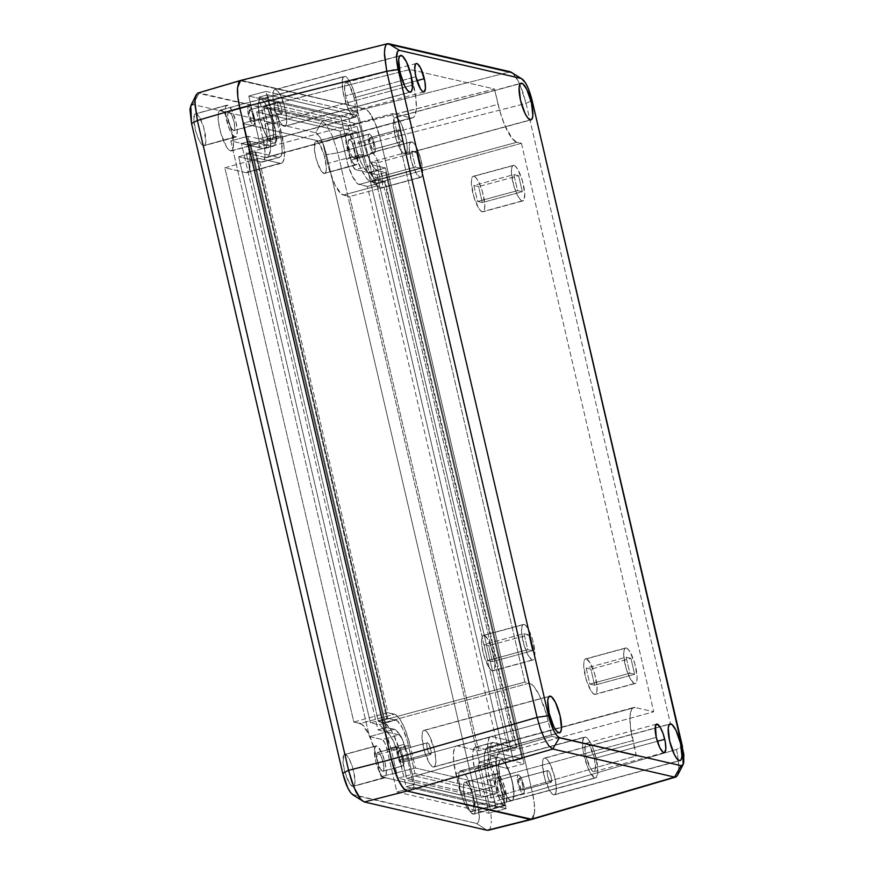 <?xml version="1.0" encoding="UTF-8"?>
<svg xmlns="http://www.w3.org/2000/svg" width="874" height="874" viewBox="0 0 874 874"><rect width="100%" height="100%" fill="white"/><g stroke="black" fill="none" stroke-linecap="round" stroke-linejoin="round"><path stroke-width="0.66" stroke-dasharray="4.37 3.28" d="M461.494 770.726A21.162 5.55 74.8 0 0 460.696 770.737A21.162 5.55 74.8 0 0 460.522 791.189A21.162 5.55 74.8 0 0 471.01 811.585L510.995 800.715A21.162 5.55 -105.2 0 1 500.518 780.307A21.162 5.55 -105.2 0 1 500.693 759.856A21.162 5.55 -105.2 0 1 501.49 759.856L461.494 770.726L501.49 759.856L502.769 760.522L507.182 766.826L512.317 781.684L513.901 795.722L512.098 800.595L509.728 800.049L506.822 796.487L502.452 786.808L500.168 778.887L498.584 764.848L499.524 760.872L501.49 759.856A21.162 5.55 -105.2 0 1 511.978 780.253A21.162 5.55 -105.2 0 1 511.803 800.704A21.162 5.55 -105.2 0 1 510.995 800.715L471.01 811.585A21.162 5.55 74.8 0 0 471.807 811.585A21.162 5.55 74.8 0 0 471.982 791.134A21.162 5.55 74.8 0 0 461.494 770.726L459.538 771.742L458.599 775.719L460.172 789.757L462.455 797.678L466.825 807.368L469.731 810.919L472.102 811.465L473.916 806.593L472.331 792.554L467.186 777.707L464.181 772.824L461.494 770.726M221.1 110.091A21.162 5.55 74.8 0 0 220.292 110.102A21.162 5.55 74.8 0 0 220.117 130.554A21.162 5.55 74.8 0 0 230.605 150.951L270.601 140.08A21.162 5.55 -105.2 0 1 260.113 119.672A21.162 5.55 -105.2 0 1 260.288 99.221A21.162 5.55 -105.2 0 1 261.086 99.221L221.1 110.091L261.086 99.221L262.364 99.887L266.778 106.191L271.923 121.049L273.54 132.16L273.169 137.415L271.694 139.96L269.323 139.414L266.417 135.863L262.047 126.173L259.764 118.252L258.18 104.214L259.13 100.237L261.086 99.221A21.162 5.55 -105.2 0 1 271.574 119.618A21.162 5.55 -105.2 0 1 271.399 140.08A21.162 5.55 -105.2 0 1 270.601 140.08L230.605 150.951A21.162 5.55 74.8 0 0 231.402 150.951A21.162 5.55 74.8 0 0 231.577 130.499A21.162 5.55 74.8 0 0 221.1 110.091L219.134 111.118L218.194 115.084L218.413 121.41L220.816 133.132L226.432 146.734L229.327 150.284L231.697 150.831L233.511 145.958L231.927 131.919L226.781 117.072L223.788 112.189L221.1 110.091M384.079 777.86A16.562 4.348 -105.2 0 1 375.875 761.888A16.562 4.348 -105.2 0 1 376.017 745.883A16.562 4.348 -105.2 0 1 376.639 745.883L345.219 754.426A16.562 4.348 74.8 0 0 344.596 754.426A16.562 4.348 74.8 0 0 344.454 770.431A16.562 4.348 74.8 0 0 352.659 786.403L384.079 777.86L381.982 776.221L379.633 772.398L375.612 760.773L374.367 749.794L375.787 745.97L377.644 746.407L382.255 753.901L385.117 762.969L386.384 771.666L385.62 777.062L352.659 786.403L349.392 783.093L345.001 772.452L343.121 763.286L343.679 755.223L345.219 754.426L347.328 756.065L349.676 759.888L352.877 768.366L354.964 780.209L354.68 784.317L354.199 785.606L352.659 786.403A16.562 4.348 74.8 0 0 353.282 786.403A16.562 4.348 74.8 0 0 353.424 770.387A16.562 4.348 74.8 0 0 345.219 754.426L376.639 745.883A16.562 4.348 -105.2 0 1 384.844 761.844A16.562 4.348 -105.2 0 1 384.713 777.86A16.562 4.348 -105.2 0 1 384.079 777.86M234.986 137.152A16.562 4.348 -105.2 0 1 226.781 121.191A16.562 4.348 -105.2 0 1 226.923 105.175A16.562 4.348 -105.2 0 1 227.546 105.175L196.126 113.718A16.562 4.348 74.8 0 0 195.503 113.718A16.562 4.348 74.8 0 0 195.361 129.734A16.562 4.348 74.8 0 0 203.566 145.696L234.986 137.152L231.719 133.853L229.381 129.133L225.874 116.974L225.536 107.262L226.694 105.273L228.551 105.699L232.003 110.637L236.024 122.262L237.291 130.958L236.526 136.355L203.566 145.696L201.457 144.057L199.108 140.233L195.907 131.755L193.82 119.913L194.585 114.516L196.126 113.718L199.392 117.029L203.784 127.67L205.838 141.785L205.106 144.898L203.566 145.696A16.562 4.348 74.8 0 0 204.188 145.696A16.562 4.348 74.8 0 0 204.33 129.691A16.562 4.348 74.8 0 0 196.126 113.718L227.546 105.175A16.562 4.348 -105.2 0 1 235.751 121.147A16.562 4.348 -105.2 0 1 235.609 137.152A16.562 4.348 -105.2 0 1 234.986 137.152M355.456 164.924A16.562 4.348 -105.2 0 1 347.251 148.962A16.562 4.348 -105.2 0 1 347.382 132.957A16.562 4.348 -105.2 0 1 348.016 132.946L316.585 141.49A16.562 4.348 74.8 0 0 315.962 141.501A16.562 4.348 74.8 0 0 315.82 157.506A16.562 4.348 74.8 0 0 324.025 173.467L355.456 164.924L353.347 163.285L350.998 159.472L346.344 144.745L345.995 135.033L347.153 133.045L349.01 133.471L352.462 138.409L355.674 146.898L357.553 156.064L356.985 164.126L324.025 173.467L320.758 170.168L316.366 159.527L314.487 150.35L315.055 142.287L316.585 141.49L317.59 142.014L319.862 144.8L324.243 155.441L326.33 167.273L326.046 171.38L324.888 173.38L324.025 173.467A16.562 4.348 74.8 0 0 324.658 173.467A16.562 4.348 74.8 0 0 324.789 157.462A16.562 4.348 74.8 0 0 316.585 141.49L348.016 132.946A16.562 4.348 -105.2 0 1 356.221 148.919A16.562 4.348 -105.2 0 1 356.079 164.924A16.562 4.348 -105.2 0 1 355.456 164.924M504.549 805.631A16.562 4.348 -105.2 0 1 496.345 789.659A16.562 4.348 -105.2 0 1 496.487 773.654A16.562 4.348 -105.2 0 1 497.109 773.654L465.689 782.197A16.562 4.348 74.8 0 0 465.055 782.197A16.562 4.348 74.8 0 0 464.924 798.202A16.562 4.348 74.8 0 0 473.129 814.175L504.549 805.631L502.441 803.993L500.092 800.169L495.438 785.453L495.088 775.741L496.246 773.752L498.104 774.178L501.556 779.116L504.768 787.594L506.647 796.771L506.09 804.834L473.129 814.175L469.851 810.875L465.471 800.234L463.384 788.392L464.149 782.995L465.689 782.197L468.956 785.497L473.347 796.138L475.401 810.264L474.658 813.377L473.129 814.175A16.562 4.348 74.8 0 0 473.752 814.175A16.562 4.348 74.8 0 0 473.894 798.159A16.562 4.348 74.8 0 0 465.689 782.197L497.109 773.654A16.562 4.348 -105.2 0 1 505.314 789.615A16.562 4.348 -105.2 0 1 505.172 805.631A16.562 4.348 -105.2 0 1 504.549 805.631M498.628 780.165A9.822 2.578 74.8 0 0 498.256 780.165A9.822 2.578 74.8 0 0 498.169 789.659A9.822 2.578 74.8 0 0 503.031 799.12L523.034 793.679A9.822 2.578 -105.2 0 1 518.173 784.218A9.822 2.578 -105.2 0 1 518.249 774.735A9.822 2.578 -105.2 0 1 518.621 774.735L498.628 780.165L518.621 774.735A9.822 2.578 -105.2 0 1 523.482 784.197A9.822 2.578 -105.2 0 1 523.395 793.679A9.822 2.578 -105.2 0 1 523.034 793.679L503.031 799.12A9.822 2.578 74.8 0 0 503.402 799.109A9.822 2.578 74.8 0 0 503.49 789.626A9.822 2.578 74.8 0 0 498.628 780.165L497.71 780.635L497.273 782.481L498.005 788.993L500.398 795.886L501.785 798.148L503.544 799.065L504.396 795.449L503.162 788.435L500.562 782.121L498.628 780.165M349.524 139.458A9.822 2.578 74.8 0 0 349.152 139.469A9.822 2.578 74.8 0 0 349.076 148.951A9.822 2.578 74.8 0 0 353.937 158.412L373.93 152.972A9.822 2.578 -105.2 0 1 369.068 143.511A9.822 2.578 -105.2 0 1 369.156 134.028A9.822 2.578 -105.2 0 1 369.527 134.028L349.524 139.458L369.527 134.028A9.822 2.578 -105.2 0 1 374.389 143.489A9.822 2.578 -105.2 0 1 374.301 152.972A9.822 2.578 -105.2 0 1 373.93 152.972L353.937 158.412A9.822 2.578 74.8 0 0 354.309 158.412A9.822 2.578 74.8 0 0 354.385 148.93A9.822 2.578 74.8 0 0 349.524 139.458L348.18 141.774L349.392 150.153L352.003 156.457L354.44 158.358L355.303 154.742L354.068 147.728L351.468 141.424L349.524 139.458M229.064 111.686A9.822 2.578 74.8 0 0 228.693 111.697A9.822 2.578 74.8 0 0 228.606 121.18A9.822 2.578 74.8 0 0 233.467 130.641L253.471 125.2A9.822 2.578 -105.2 0 1 248.609 115.739A9.822 2.578 -105.2 0 1 248.686 106.257A9.822 2.578 -105.2 0 1 249.057 106.257L229.064 111.686L249.057 106.257A9.822 2.578 -105.2 0 1 253.919 115.718A9.822 2.578 -105.2 0 1 253.842 125.2A9.822 2.578 -105.2 0 1 253.471 125.2L233.467 130.641A9.822 2.578 74.8 0 0 233.839 130.641A9.822 2.578 74.8 0 0 233.926 121.147A9.822 2.578 74.8 0 0 229.064 111.686L228.147 112.167L227.699 115.357L228.933 122.371L231.534 128.686L233.981 130.587L234.822 128.325L234.09 121.814L231.697 114.92L229.064 111.686M378.158 752.394A9.822 2.578 74.8 0 0 377.787 752.394A9.822 2.578 74.8 0 0 377.71 761.888A9.822 2.578 74.8 0 0 382.572 771.349L402.564 765.908A9.822 2.578 -105.2 0 1 397.703 756.447A9.822 2.578 -105.2 0 1 397.79 746.964A9.822 2.578 -105.2 0 1 398.151 746.964L378.158 752.394L398.151 746.964A9.822 2.578 -105.2 0 1 403.012 756.425A9.822 2.578 -105.2 0 1 402.936 765.908A9.822 2.578 -105.2 0 1 402.564 765.908L382.572 771.349A9.822 2.578 74.8 0 0 382.943 771.338A9.822 2.578 74.8 0 0 383.02 761.855A9.822 2.578 74.8 0 0 378.158 752.394L377.251 752.864L376.792 756.065L378.027 763.078L380.627 769.382L383.074 771.294L383.937 767.678L382.703 760.664L380.802 755.628L378.158 752.394M245.889 172.615L224.847 167.775L353.828 722.022L362.098 724.47L368.489 733.603L374.433 749.324L380.966 776.724L460.751 795.111L453.759 762.357L453.431 753.191L454.797 747.434L456.053 746.123L457.637 745.959L478.679 750.799L349.698 196.552L341.428 194.104L335.037 184.96L329.094 169.25L322.561 141.85L242.786 123.463L248.981 150.776L250.15 161.155L248.729 171.14L247.473 172.451L245.889 172.615L280.172 163.296L258.944 158.412L224.847 167.775L353.828 722.022L387.925 712.66L394.524 714.178L360.252 723.497L353.828 722.022L387.925 712.66L258.944 158.412L224.847 167.775L245.889 172.615A30.677 8.041 74.8 0 0 247.047 172.615A30.677 8.041 74.8 0 0 247.801 145.04L282.084 135.721A30.677 8.041 -105.2 0 1 281.33 163.296A30.677 8.041 -105.2 0 1 280.172 163.296L245.889 172.615M276.916 113.522L282.084 135.721L247.801 145.04L242.786 123.463L276.916 113.522L356.701 131.908L322.561 141.85L242.786 123.463L276.916 113.522L356.701 131.908L322.561 141.85L327.586 163.438L361.869 154.119L356.701 131.908L361.869 154.119L327.586 163.438A30.677 8.041 74.8 0 0 343.285 195.077L377.557 185.758A30.677 8.041 -105.2 0 1 361.869 154.119L365.168 165.601L369.32 175.641L373.668 182.721L377.557 185.758L343.285 195.077L349.698 196.552L384.167 187.276L377.557 185.758L384.167 187.276L513.136 741.523L478.679 750.799L349.698 196.552L384.167 187.276L513.136 741.523L478.679 750.799L457.637 745.959L491.92 736.629L513.136 741.523L491.92 736.629L457.637 745.959A30.677 8.041 74.8 0 0 456.479 745.959A30.677 8.041 74.8 0 0 455.725 773.534L490.008 764.215A30.677 8.041 -105.2 0 1 490.762 736.64A30.677 8.041 -105.2 0 1 491.92 736.629L490.336 736.804L489.079 738.115L487.714 743.872L488.042 753.038L490.008 764.215L455.725 773.534L460.751 795.111L495.176 786.414L490.008 764.215L495.176 786.414L415.39 768.017L380.966 776.724L460.751 795.111L495.176 786.414L415.39 768.017L380.966 776.724L375.94 755.136L410.223 745.817L415.39 768.017L410.223 745.817L375.94 755.136A30.677 8.041 74.8 0 0 360.252 723.497L394.524 714.178A30.677 8.041 -105.2 0 1 410.223 745.817L404.913 729.025L400.576 720.296L396.381 715.151L387.925 712.66L258.944 158.412L280.172 163.296L281.756 163.132L283.012 161.821L284.378 156.064L284.05 146.898L276.916 113.522M384.549 181.759L374.706 179.061L369.582 171.741L364.84 159.177L357.084 126.402L273.781 107.196L281.264 139.906L282.16 151.584L281.067 156.195L278.784 157.375L255.809 152.076L387.543 718.177L397.386 720.875L402.499 728.184L407.251 740.759L415.008 773.534L498.311 792.74L490.827 760.03L489.888 751.727L491.024 743.741L493.297 742.55L516.283 747.849L384.549 181.759L367.408 186.424L359.039 184.49L376.181 179.836A24.538 6.435 -105.2 0 1 363.628 154.523L346.486 159.177L339.942 131.056L357.084 126.402L363.628 154.523L346.486 159.177A24.538 6.435 74.8 0 0 359.039 184.49L376.181 179.836L384.549 181.759L516.283 747.849L499.141 752.514L367.408 186.424L384.549 181.759M476.155 747.215L499.141 752.514L516.283 747.849L493.297 742.55L476.155 747.215A24.538 6.435 74.8 0 0 475.238 747.215A24.538 6.435 74.8 0 0 474.626 769.273L491.767 764.619A24.538 6.435 -105.2 0 1 492.368 742.561A24.538 6.435 -105.2 0 1 493.297 742.55L474.888 747.357L473.173 750.307L472.747 756.392L474.626 769.273L491.767 764.619L498.311 792.74L481.17 797.405L474.626 769.273L481.17 797.405L498.311 792.74L415.008 773.534L397.867 778.199L481.17 797.405L397.867 778.199L415.008 773.534L408.464 745.413L391.323 750.078L397.867 778.199L391.323 750.078A24.538 6.435 74.8 0 0 378.77 724.764L395.911 720.1A24.538 6.435 -105.2 0 1 408.464 745.413L391.323 750.078L385.358 732.849L381.883 727.19L378.77 724.764L395.911 720.1L387.543 718.177L370.401 722.831L378.77 724.764L370.401 722.831L387.543 718.177L255.809 152.076L238.668 156.741L370.401 722.831L238.668 156.741L255.809 152.076L278.784 157.375L261.654 162.04L238.668 156.741L261.654 162.04A24.538 6.435 74.8 0 0 262.571 162.029A24.538 6.435 74.8 0 0 263.183 139.971L280.325 135.317A24.538 6.435 -105.2 0 1 279.713 157.375A24.538 6.435 -105.2 0 1 278.784 157.375L261.654 162.04L263.926 160.86L265.019 156.249L264.756 148.919L263.183 139.971L280.325 135.317L273.781 107.196L256.639 111.85L263.183 139.971L256.639 111.85L273.781 107.196L357.084 126.402L339.942 131.056L256.639 111.85L339.942 131.056L347.699 163.831L352.451 176.406L357.564 183.715L367.408 186.424L499.141 752.514L476.155 747.215M355.598 169.687L353.129 166.661L351.348 161.941L340.904 117.269L248.795 96.031L259.13 140.681L259.054 146.788L258.201 147.236L230.823 140.922L369.44 736.618L382.211 739.568L384.68 742.594L386.92 749.062L396.905 791.986L489.014 813.224L478.679 768.574L478.755 762.467L479.608 762.019L506.986 768.333L368.369 172.626L355.598 169.687L372.739 165.033A9.199 2.414 -105.2 0 1 368.03 155.539L350.889 160.193L340.904 117.269L248.795 96.031L265.925 91.377L358.034 112.615L340.904 117.269L358.034 112.615L368.03 155.539L350.889 160.193A9.199 2.414 74.8 0 0 355.598 169.687L372.739 165.033L385.5 167.972L368.369 172.626L355.598 169.687M385.5 167.972L524.127 763.668L506.986 768.333L368.369 172.626L385.5 167.972L524.127 763.668L496.749 757.354L479.608 762.019L506.986 768.333L524.127 763.668L496.749 757.354L479.608 762.019A9.199 2.414 74.8 0 0 479.258 762.019A9.199 2.414 74.8 0 0 479.028 770.289L496.17 765.635A9.199 2.414 -105.2 0 1 496.399 757.365A9.199 2.414 -105.2 0 1 496.749 757.354L495.624 758.523L495.82 763.909L506.155 808.559L489.014 813.224L479.028 770.289L496.17 765.635L506.155 808.559L414.047 787.321L396.905 791.986L489.014 813.224L506.155 808.559L414.047 787.321L404.061 744.397L386.92 749.062L396.905 791.986L414.047 787.321L404.061 744.397L386.92 749.062A9.199 2.414 74.8 0 0 382.211 739.568L399.352 734.903A9.199 2.414 -105.2 0 1 404.061 744.397L402.466 739.36L399.91 735.198L386.581 731.964L369.44 736.618L382.211 739.568L399.352 734.903L386.581 731.964L247.965 136.257L230.823 140.922L369.44 736.618L386.581 731.964L247.965 136.257L275.343 142.571L258.201 147.236L230.823 140.922L247.965 136.257L275.343 142.571L258.201 147.236A9.199 2.414 74.8 0 0 258.551 147.236A9.199 2.414 74.8 0 0 258.78 138.966L275.922 134.301A9.199 2.414 -105.2 0 1 275.692 142.571A9.199 2.414 -105.2 0 1 275.343 142.571L276.468 141.413L276.271 136.027L265.925 91.377L248.795 96.031L258.78 138.966L275.922 134.301L265.925 91.377L358.034 112.615L368.03 155.539L370.259 161.996L372.739 165.033L385.5 167.972M531.567 819.451L534.571 812.23L533.206 817.988L531.589 819.441L533.206 817.988L534.571 812.23C534.943 807.172 534.178 800.387 532.277 791.899L380.703 140.517L375.394 123.737L368.904 111.916L365.004 108.889L240.142 80.637L365.004 108.889C367.604 109.753 370.358 113.128 373.253 118.995C376.148 124.818 378.639 131.985 380.703 140.517L532.277 791.899C534.178 800.387 534.943 807.172 534.571 812.23L534.243 803.064L532.277 791.899L489.014 802.714L532.277 791.899L676.421 749.51L682.452 746.516L676.421 749.51L677.623 755.267L676.421 749.51L532.277 791.899L380.703 140.517L337.801 152.895L380.703 140.517L526.072 103.405L670.456 723.869L526.072 103.405L522.794 91.912L518.686 81.872L512.262 72.739L516.49 77.895L519.757 84.155L526.072 103.405L380.703 140.517C378.639 131.985 376.159 124.818 373.253 118.995C370.358 113.117 367.604 109.753 365.004 108.889L322.102 121.257L365.004 108.889L510.372 71.777L365.004 108.889L241.727 80.463L239.487 81.118L388.657 43.711L240.601 80.463M249.057 106.257L251.701 109.49L253.602 114.516L254.837 121.53L253.973 125.146L251.526 123.245L248.926 116.941L247.692 109.927L248.15 106.726L249.057 106.257M398.151 746.964L400.095 748.92L402.696 755.223L403.93 762.237L403.078 765.853L400.631 763.952L397.539 755.781L396.807 749.269L397.244 747.434L398.151 746.964M518.621 774.735L521.254 777.969L523.646 784.852L524.378 791.363L523.537 793.625L521.09 791.724L518.49 785.42L517.255 778.406L517.714 775.205L518.621 774.735M369.527 134.028L371.461 135.983L374.061 142.287L375.296 149.301L374.443 152.917L371.996 151.016L369.396 144.713L368.173 136.344L368.609 134.498L369.527 134.028M241.727 80.463L365.004 108.889L368.904 111.916L375.394 123.737L380.703 140.517L532.277 791.899L534.243 803.064L534.571 812.23L531.447 819.484M490.161 808.45L337.801 152.895L332.426 136.093L325.969 124.305L322.102 121.257L199.283 92.95L239.487 81.118L197.666 93.125L322.102 121.257L325.969 124.305L332.426 136.093L337.801 152.895L490.161 808.45M491.308 818.818L490.948 813.902L491.308 818.818M491.243 823.068L491.33 821.047L491.243 823.068M490.784 826.422L489.921 828.814L490.784 826.422M488.195 830.3L489.921 828.814L488.227 830.289M352.648 794.695L364.283 801.971L353.566 795.111L476.396 823.417L487.102 830.289L476.396 823.417C479.793 823.057 480.241 816.72 477.717 804.419L489.014 802.714L477.717 804.419L326.494 154.589L337.801 152.895L326.494 154.589C323.249 142.123 319.644 134.858 315.678 132.782L322.102 121.257L315.678 132.782L192.859 104.476L199.283 92.95L192.859 104.476L190.772 105.732M362.404 801.021L360.35 798.956M196.399 94.436L197.666 93.125M352.288 794.433L476.396 823.417L478.351 822.39L479.291 818.435L477.717 804.419L326.494 154.589L322.834 143.03L319.862 137.021L315.678 132.782L192.859 104.476M249.888 109.807A6.14 1.606 74.8 0 0 249.658 109.807A6.14 1.606 74.8 0 0 249.603 115.739A6.14 1.606 74.8 0 0 252.641 121.65L281.209 113.882A6.14 1.606 -105.2 0 1 278.172 107.972A6.14 1.606 -105.2 0 1 278.216 102.04A6.14 1.606 -105.2 0 1 278.456 102.04L249.888 109.807L251.537 111.828L253.263 117.28L253.209 121.355L251.428 120.426L249.265 114.177L249.571 109.84L278.456 102.04L280.106 104.061L281.592 108.365L281.526 113.849L279.997 112.659L278.369 108.715L277.615 103.493L278.456 102.04A6.14 1.606 -105.2 0 1 281.494 107.95A6.14 1.606 -105.2 0 1 281.439 113.882A6.14 1.606 -105.2 0 1 281.209 113.882L252.641 121.65A6.14 1.606 74.8 0 0 252.87 121.65A6.14 1.606 74.8 0 0 252.925 115.718A6.14 1.606 74.8 0 0 249.888 109.807M398.981 750.515A6.14 1.606 74.8 0 0 398.752 750.515A6.14 1.606 74.8 0 0 398.697 756.436A6.14 1.606 74.8 0 0 401.734 762.357L430.303 754.59A6.14 1.606 -105.2 0 1 427.266 748.679A6.14 1.606 -105.2 0 1 427.32 742.747A6.14 1.606 -105.2 0 1 427.55 742.747L398.981 750.515L400.631 752.536L402.357 757.987L402.488 761.582L402.051 762.325L400.958 761.746L398.599 756.032L398.664 750.548L427.55 742.747L430.39 747.915L431.155 752.296L430.62 754.557L429.09 753.366L427.168 748.264L426.709 744.189L427.55 742.747A6.14 1.606 -105.2 0 1 430.587 748.657A6.14 1.606 -105.2 0 1 430.532 754.59A6.14 1.606 -105.2 0 1 430.303 754.59L401.734 762.357A6.14 1.606 74.8 0 0 401.974 762.357A6.14 1.606 74.8 0 0 402.018 756.425A6.14 1.606 74.8 0 0 398.981 750.515M519.451 778.286A6.14 1.606 74.8 0 0 519.211 778.286A6.14 1.606 74.8 0 0 519.167 784.218A6.14 1.606 74.8 0 0 522.204 790.129L550.773 782.361A6.14 1.606 -105.2 0 1 547.725 776.451A6.14 1.606 -105.2 0 1 547.779 770.518A6.14 1.606 -105.2 0 1 548.009 770.518L519.451 778.286L521.527 781.258L522.98 786.851L522.521 790.096L520.991 788.905L518.828 782.656L519.134 778.319L548.009 770.518L549.659 772.54L551.155 776.844L551.09 782.328L549.56 781.138L547.627 776.036L547.168 771.961L548.009 770.518A6.14 1.606 -105.2 0 1 551.046 776.429A6.14 1.606 -105.2 0 1 551.002 782.361A6.14 1.606 -105.2 0 1 550.773 782.361L522.204 790.129A6.14 1.606 74.8 0 0 522.433 790.129A6.14 1.606 74.8 0 0 522.488 784.197A6.14 1.606 74.8 0 0 519.451 778.286M370.347 137.579A6.14 1.606 74.8 0 0 370.117 137.579A6.14 1.606 74.8 0 0 370.063 143.511A6.14 1.606 74.8 0 0 373.111 149.421L401.669 141.654A6.14 1.606 -105.2 0 1 398.631 135.743A6.14 1.606 -105.2 0 1 398.686 129.811A6.14 1.606 -105.2 0 1 398.915 129.811L370.347 137.579L371.996 139.6L373.722 145.051L373.679 149.126L372.324 148.82L369.964 143.096L370.03 137.611L398.915 129.811L401.756 134.978L402.521 139.359L401.985 141.621L400.019 139.632L398.533 135.328L398.074 131.264L398.915 129.811A6.14 1.606 -105.2 0 1 401.953 135.721A6.14 1.606 -105.2 0 1 401.909 141.654A6.14 1.606 -105.2 0 1 401.669 141.654L373.111 149.421A6.14 1.606 74.8 0 0 373.34 149.421A6.14 1.606 74.8 0 0 373.384 143.489A6.14 1.606 74.8 0 0 370.347 137.579M545.114 758.086A19.02 4.982 74.8 0 0 544.404 758.086A19.02 4.982 74.8 0 0 544.24 776.462A19.02 4.982 74.8 0 0 553.657 794.794L679.349 760.62L553.657 794.794A19.02 4.982 74.8 0 0 554.378 794.794A19.02 4.982 74.8 0 0 554.542 776.418A19.02 4.982 74.8 0 0 545.114 758.086L669.473 724.273L544.141 758.184L542.809 760.478L542.481 765.198L544.873 778.789L549.91 791.003L552.51 794.193L554.64 794.684L555.973 792.401L556.301 787.682L554.848 777.696L550.227 764.346L547.528 759.965L545.114 758.086M424.655 730.314A19.02 4.982 74.8 0 0 423.934 730.314A19.02 4.982 74.8 0 0 423.781 748.69A19.02 4.982 74.8 0 0 433.198 767.022L558.89 732.849L433.198 767.022A19.02 4.982 74.8 0 0 433.919 767.022A19.02 4.982 74.8 0 0 434.072 748.647A19.02 4.982 74.8 0 0 424.655 730.314L549.003 696.502L423.672 730.413L422.339 732.707L422.011 737.427L424.403 751.017L429.44 763.231L432.051 766.422L434.181 766.913L435.514 764.63L435.842 759.91L434.389 749.925L429.768 736.574L427.069 732.194L424.655 730.314M275.561 89.607A19.02 4.982 74.8 0 0 274.84 89.607A19.02 4.982 74.8 0 0 274.676 107.983A19.02 4.982 74.8 0 0 284.105 126.315L409.797 92.141L284.105 126.315A19.02 4.982 74.8 0 0 284.815 126.315A19.02 4.982 74.8 0 0 284.979 107.939A19.02 4.982 74.8 0 0 275.561 89.607L399.91 55.794L274.578 89.716L273.245 91.999L272.917 96.719L275.31 110.31L280.346 122.524L282.957 125.725L285.088 126.206L286.41 123.922L286.738 119.203L284.356 105.612L280.674 95.867L277.976 91.486L275.561 89.607M396.02 117.378A19.02 4.982 74.8 0 0 395.299 117.378A19.02 4.982 74.8 0 0 395.146 135.754A19.02 4.982 74.8 0 0 404.564 154.086L530.256 119.913L404.564 154.086A19.02 4.982 74.8 0 0 405.285 154.086A19.02 4.982 74.8 0 0 405.438 135.71A19.02 4.982 74.8 0 0 396.02 117.378L520.38 83.565L395.037 117.487L393.704 119.771L393.376 124.49L395.769 138.081L400.816 150.295L403.417 153.496L405.547 153.988L406.88 151.694L407.208 146.974L405.755 136.989L401.133 123.638L398.435 119.257L396.02 117.378M420.066 177.378L380.081 188.249A18.409 4.829 74.8 0 0 380.769 188.249A18.409 4.829 74.8 0 0 380.922 170.463A18.409 4.829 74.8 0 0 371.811 152.721L411.807 141.85A18.409 4.829 -105.2 0 1 420.918 159.581A18.409 4.829 -105.2 0 1 420.765 177.367A18.409 4.829 -105.2 0 1 420.066 177.378L416.439 173.708L411.556 161.887L409.251 148.733L409.567 144.166L410.846 141.949L412.91 142.429L415.434 145.521L418.034 150.754L421.224 160.827L422.59 173.03L421.781 176.493L420.066 177.378A18.409 4.829 -105.2 0 1 410.955 159.636A18.409 4.829 -105.2 0 1 411.108 141.85A18.409 4.829 -105.2 0 1 411.807 141.85L371.811 152.721L374.148 154.534L376.76 158.784L380.321 168.212L382.637 181.366L382.32 185.933L381.031 188.15L378.966 187.67L376.443 184.578L371.57 172.757L369.254 159.603L369.571 155.037L370.86 152.819L371.811 152.721A18.409 4.829 74.8 0 0 371.111 152.721A18.409 4.829 74.8 0 0 370.958 170.506A18.409 4.829 74.8 0 0 380.081 188.249L420.066 177.378M532.375 659.979L492.379 670.85A18.409 4.829 74.8 0 0 493.078 670.85A18.409 4.829 74.8 0 0 493.231 653.064A18.409 4.829 74.8 0 0 484.109 635.322L524.105 624.451A18.409 4.829 -105.2 0 1 533.227 642.193A18.409 4.829 -105.2 0 1 533.074 659.968A18.409 4.829 -105.2 0 1 532.375 659.979A18.409 4.829 -105.2 0 1 523.253 642.237A18.409 4.829 -105.2 0 1 523.417 624.451A18.409 4.829 -105.2 0 1 524.105 624.451L484.109 635.322L487.747 638.992L492.619 650.813L494.935 663.967L494.618 668.534L493.329 670.751L491.275 670.271L488.752 667.179L483.868 655.358L481.782 645.165L481.585 639.659L482.404 636.206L484.109 635.322A18.409 4.829 74.8 0 0 483.42 635.322A18.409 4.829 74.8 0 0 483.267 653.107A18.409 4.829 74.8 0 0 492.379 670.85L532.375 659.979L528.737 656.308L523.865 644.488L521.549 631.334L521.865 626.767L523.155 624.549L525.219 625.03L527.743 628.122L532.616 639.943L534.932 653.096L534.615 657.663L534.08 659.094L532.375 659.979M522.215 200.922L482.229 211.803A18.409 4.829 74.8 0 0 482.918 211.792A18.409 4.829 74.8 0 0 483.071 194.006A18.409 4.829 74.8 0 0 473.959 176.264L513.945 165.394A18.409 4.829 -105.2 0 1 523.067 183.136A18.409 4.829 -105.2 0 1 522.914 200.922A18.409 4.829 -105.2 0 1 522.215 200.922A18.409 4.829 -105.2 0 1 513.104 183.179A18.409 4.829 -105.2 0 1 513.257 165.405A18.409 4.829 -105.2 0 1 513.945 165.394L473.959 176.264L476.297 178.088L478.908 182.338L482.47 191.767L484.786 204.92L484.458 209.476L483.18 211.694L481.115 211.224L478.591 208.132L473.719 196.3L471.403 183.147L471.72 178.591L473.009 176.373L473.959 176.264A18.409 4.829 74.8 0 0 473.26 176.275A18.409 4.829 74.8 0 0 473.107 194.061A18.409 4.829 74.8 0 0 482.229 211.803L522.215 200.922L519.877 199.108L517.266 194.858L513.704 185.43L511.399 172.276L511.716 167.71L512.994 165.503L515.059 165.973L517.583 169.064L522.455 180.885L524.771 194.039L523.93 200.037L522.215 200.922M634.524 683.523L594.528 694.404A18.409 4.829 74.8 0 0 595.227 694.393A18.409 4.829 74.8 0 0 595.38 676.607A18.409 4.829 74.8 0 0 586.257 658.876L626.254 647.995A18.409 4.829 -105.2 0 1 635.376 665.737A18.409 4.829 -105.2 0 1 635.212 683.523A18.409 4.829 -105.2 0 1 634.524 683.523A18.409 4.829 -105.2 0 1 625.402 665.78A18.409 4.829 -105.2 0 1 625.555 648.005A18.409 4.829 -105.2 0 1 626.254 647.995L586.257 658.876L589.895 662.536L594.768 674.367L597.084 687.521L596.767 692.077L595.478 694.295L593.424 693.825L590.9 690.733L586.017 678.901L583.701 665.748L584.018 661.192L585.307 658.974L586.257 658.876A18.409 4.829 74.8 0 0 585.569 658.876A18.409 4.829 74.8 0 0 585.416 676.662A18.409 4.829 74.8 0 0 594.528 694.404L634.524 683.523L630.886 679.852L626.013 668.031L623.697 654.877L624.014 650.311L625.303 648.104L627.368 648.574L629.892 651.665L634.764 663.486L637.08 676.64L636.764 681.207L635.474 683.424L634.524 683.523M354.582 117.247A21.162 5.55 -105.2 0 1 344.094 96.839A21.162 5.55 -105.2 0 1 344.28 76.388A21.162 5.55 -105.2 0 1 345.077 76.388L261.086 99.221A21.162 5.55 74.8 0 0 260.288 99.221A21.162 5.55 74.8 0 0 260.113 119.672A21.162 5.55 74.8 0 0 270.601 140.08L354.582 117.247L351.894 115.15L347.415 106.999L342.936 91.453L342.171 81.38L343.111 77.404L345.077 76.388L347.765 78.474L352.244 86.635L355.904 98.216L357.488 112.254L355.674 117.127L270.601 140.08A21.162 5.55 74.8 0 0 271.399 140.08A21.162 5.55 74.8 0 0 271.574 119.618A21.162 5.55 74.8 0 0 261.086 99.221L345.077 76.388A21.162 5.55 -105.2 0 1 355.554 96.785A21.162 5.55 -105.2 0 1 355.379 117.236A21.162 5.55 -105.2 0 1 354.582 117.247M594.986 777.882A21.162 5.55 -105.2 0 1 584.498 757.474A21.162 5.55 -105.2 0 1 584.673 737.022A21.162 5.55 -105.2 0 1 585.471 737.022L501.49 759.856A21.162 5.55 74.8 0 0 500.693 759.856A21.162 5.55 74.8 0 0 500.518 780.307A21.162 5.55 74.8 0 0 510.995 800.715L594.986 777.882L590.802 773.654L587.82 767.634L583.34 752.088L582.532 744.932L583.515 738.038L585.471 737.022L588.158 739.109L592.638 747.259L596.308 758.851L597.892 772.889L596.079 777.762L510.995 800.715A21.162 5.55 74.8 0 0 511.803 800.704A21.162 5.55 74.8 0 0 511.978 780.253A21.162 5.55 74.8 0 0 501.49 759.856L585.471 737.022A21.162 5.55 -105.2 0 1 595.959 757.419A21.162 5.55 -105.2 0 1 595.784 777.871A21.162 5.55 -105.2 0 1 594.986 777.882M354.057 97.79L416.953 80.692L354.057 97.79A14.727 3.857 74.8 0 0 345.962 82.604A14.727 3.857 74.8 0 0 345.601 95.845A14.727 3.857 74.8 0 0 353.686 111.02A14.727 3.857 74.8 0 0 354.057 97.79L349.425 85.543L347.404 83.063L345.754 82.691L344.498 86.078L345.601 95.845L411.578 77.906L345.601 95.845L349.174 106.18L351.261 109.578L353.894 110.943L354.92 109.174L355.183 105.525L354.057 97.79M415.871 76.737L411.578 77.906L415.871 76.737M594.462 758.424L657.346 741.327L594.462 758.424A14.727 3.857 74.8 0 0 586.367 743.239A14.727 3.857 74.8 0 0 586.006 756.48A14.727 3.857 74.8 0 0 594.091 771.655A14.727 3.857 74.8 0 0 594.462 758.424L589.83 746.178L587.809 743.698L586.159 743.326L584.903 746.713L586.006 756.48L656.276 737.372L586.006 756.48L590.627 768.727L592.648 771.196L594.298 771.578L595.555 768.191L594.462 758.424M678.279 773.217L677.383 775.599L678.847 767.831L677.623 755.267L678.814 765.624L678.585 771.644M532.102 100.412L526.072 103.405L532.102 100.412M676.115 776.91L674.51 777.084M377.71 170.659L385.642 172.484L522.062 758.708L500.048 753.639L497.481 754.961L496.257 760.151L496.552 768.399L504.517 805.096L414.702 784.393L407.142 752.514L401.789 738.377L396.042 730.14L386.45 727.452L250.03 141.217L272.043 146.297L274.6 144.964L275.834 139.785L275.539 131.537L267.564 94.829L357.39 115.543L366.567 152.524L372.269 165.153L374.214 167.928L377.71 170.659L369.145 172.986L377.065 174.811L385.642 172.484L377.71 170.659A27.607 7.243 -105.2 0 1 363.584 142.189L357.39 115.543L267.564 94.829L273.77 121.475A27.607 7.243 -105.2 0 1 273.081 146.297A27.607 7.243 -105.2 0 1 272.043 146.297L250.03 141.217L386.45 727.452L394.371 729.277A27.607 7.243 -105.2 0 1 408.497 757.747L414.702 784.393L504.517 805.096L498.322 778.461A27.607 7.243 -105.2 0 1 498.999 753.639A27.607 7.243 -105.2 0 1 500.048 753.639L522.062 758.708L385.642 172.484L377.065 174.811L513.486 761.046L522.062 758.708L513.486 761.046L491.472 755.966L500.048 753.639L491.472 755.966A27.607 7.243 74.8 0 0 490.434 755.977A27.607 7.243 74.8 0 0 489.746 780.788L498.322 778.461L489.746 780.788L495.951 807.434L504.517 805.096L495.951 807.434L406.126 786.72L414.702 784.393L406.126 786.72L399.931 760.074L408.497 757.747L399.931 760.074A27.607 7.243 74.8 0 0 385.805 731.604L394.371 729.277L385.805 731.604L377.885 729.779L386.45 727.452L377.885 729.779L241.464 143.555L250.03 141.217L241.464 143.555L263.478 148.624L272.043 146.297L263.478 148.624A27.607 7.243 74.8 0 0 264.516 148.624A27.607 7.243 74.8 0 0 265.193 123.802L273.77 121.475L265.193 123.802L258.999 97.167L267.564 94.829L258.999 97.167L348.813 117.87L357.39 115.543L348.813 117.87L355.019 144.516L363.584 142.189L355.019 144.516A27.607 7.243 74.8 0 0 369.145 172.986L377.71 170.659M270.601 140.08L267.914 137.983L264.909 133.11L259.764 118.252L258.18 104.214L259.993 99.341L262.364 99.887L265.27 103.438L269.64 113.128L271.923 121.049L273.496 135.088L272.557 139.064L270.601 140.08M510.995 800.715L508.307 798.618L505.314 793.734L500.168 778.887L498.584 764.848L500.398 759.976L502.769 760.522L505.664 764.073L511.279 777.674L513.683 789.397L513.901 795.722L512.962 799.699L510.995 800.715M626.155 657.215L629.87 673.209L634.622 674.302L630.908 658.319L626.155 657.215L586.159 668.097L590.911 669.189L594.637 685.172L634.622 674.302L630.908 658.319L590.911 669.189L630.908 658.319L626.155 657.215L629.87 673.209L589.874 684.08L586.159 668.097L626.155 657.215M513.846 174.614L517.561 190.608L522.324 191.701L518.599 175.718L513.846 174.614L473.85 185.496L478.613 186.588L482.328 202.571L522.324 191.701L518.599 175.718L478.613 186.588L518.599 175.718L513.846 174.614L517.561 190.608L477.575 201.479L473.85 185.496L513.846 174.614M524.007 633.672L527.721 649.655L532.474 650.759L528.759 634.764L524.007 633.672L484.01 644.542L488.763 645.635L492.488 661.629L532.474 650.759L528.759 634.764L488.763 645.635L528.759 634.764L524.007 633.672L527.721 649.655L487.736 660.536L484.01 644.542L524.007 633.672M594.637 685.172L589.874 684.08L629.87 673.209L634.622 674.302L594.637 685.172L590.911 669.189L586.159 668.097L589.874 684.08L594.637 685.172M482.328 202.571L477.575 201.479L517.561 190.608L522.324 191.701L482.328 202.571L478.613 186.588L473.85 185.496L477.575 201.479L482.328 202.571M492.488 661.629L487.736 660.536L527.721 649.655L532.474 650.759L492.488 661.629L488.763 645.635L484.01 644.542L487.736 660.536L492.488 661.629M263.708 106.65L348.245 126.14L356.811 123.813L272.273 104.323L263.708 106.65L270.197 137.83L270.59 148.82L268.952 155.736L267.444 157.298L265.543 157.506L246.173 153.037L254.738 150.71L387.029 719.171L378.453 721.509L246.173 153.037L378.453 721.509L385.958 723.88L391.006 730.063L393.628 734.848L400.751 753.705L406.705 778.45L415.27 776.123L499.808 795.613L491.243 797.94L406.705 778.45L491.243 797.94L484.753 766.771L484.36 755.77L485.988 748.854L487.506 747.292L489.407 747.084L508.777 751.553L517.353 749.226L385.063 180.754L376.497 183.092L508.777 751.553L376.497 183.092L368.992 180.71L366.534 178.23L361.323 169.742L354.188 150.885L348.245 126.14L263.708 106.65L409.972 69.527L494.509 89.017L348.245 126.14L352.375 143.904L498.06 104.29L494.509 89.017L356.811 123.813L272.273 104.323L409.972 69.527L413.533 84.811L267.837 124.414L263.708 106.65M348.813 117.87L356.384 149.749L361.727 163.897L367.484 172.123L377.065 174.811L513.486 761.046L491.472 755.966L488.916 757.299L487.681 762.478L487.976 770.726L495.951 807.434L406.126 786.72L398.566 754.841L393.224 740.704L387.466 732.478L377.885 729.779L241.464 143.555L263.478 148.624L266.035 147.302L267.258 142.112L266.963 133.864L258.999 97.167L348.813 117.87M411.698 151.071L415.423 167.054L420.176 168.158L416.45 152.163L411.698 151.071L371.701 161.941L376.465 163.034L380.179 179.028L420.176 168.158L416.45 152.163L376.465 163.034L416.45 152.163L411.698 151.071L415.423 167.054L375.427 177.935L371.701 161.941L411.698 151.071M267.837 124.414L413.533 84.811A36.806 9.647 -105.2 0 1 412.615 117.892A36.806 9.647 -105.2 0 1 411.228 117.903L265.543 157.506A36.806 9.647 74.8 0 0 266.931 157.506A36.806 9.647 74.8 0 0 267.837 124.414M265.543 157.506L411.228 117.903L392.59 113.598L246.173 153.037L265.543 157.506M254.738 150.71L387.029 719.171L524.881 682.07L392.59 113.598L254.738 150.71M383.741 722.722L378.453 721.509L387.029 719.171L524.881 682.07L529.426 683.107L383.741 722.722L529.426 683.107A36.806 9.647 -105.2 0 1 548.26 721.083L402.575 760.686A36.806 9.647 74.8 0 0 383.741 722.722M402.575 760.686L548.26 721.083L551.811 736.356L406.705 778.45L402.575 760.686M415.27 776.123L499.808 795.613L636.348 755.846L551.811 736.356L415.27 776.123M487.113 780.176L491.243 797.94L499.808 795.613L636.348 755.846L632.798 740.562L487.113 780.176L632.798 740.562A36.806 9.647 -105.2 0 1 633.705 707.481A36.806 9.647 -105.2 0 1 635.092 707.47L489.407 747.084A36.806 9.647 74.8 0 0 488.02 747.095A36.806 9.647 74.8 0 0 487.113 780.176M489.407 747.084L635.092 707.47L653.73 711.775L508.777 751.553L489.407 747.084M521.439 143.303L653.73 711.775L517.353 749.226L385.063 180.754L521.439 143.303L516.895 142.254L371.21 181.868L376.497 183.092L521.439 143.303L516.895 142.254A36.806 9.647 -105.2 0 1 498.06 104.29L352.375 143.904A36.806 9.647 74.8 0 0 371.21 181.868L516.895 142.254L512.23 138.627L504.44 124.447L499.884 111.271L494.509 89.017L409.972 69.527L415.893 98.216L416.275 109.217L414.647 116.122L413.129 117.695L411.228 117.903L392.59 113.598L524.881 682.07L531.643 684.266L534.101 686.745L539.324 695.245L546.447 714.102L551.811 736.356L636.348 755.846L630.438 727.157L630.045 716.156L631.684 709.251L633.191 707.678L635.092 707.47L653.73 711.775L521.439 143.303M380.179 179.028L375.427 177.935L415.423 167.054L420.176 168.158L380.179 179.028L376.465 163.034L371.701 161.941L375.427 177.935L380.179 179.028M460.696 770.737L584.673 737.022M220.292 110.102L344.28 76.388M376.017 745.883L344.596 754.426M226.923 105.175L195.962 113.598M347.382 132.957L315.962 141.501M496.487 773.654L465.055 782.197M498.256 780.165L518.249 774.735M349.152 139.469L369.156 134.028M228.693 111.697L248.686 106.257M377.787 752.394L397.79 746.964M382.943 771.338L402.936 765.908M233.839 130.641L253.842 125.2M354.309 158.412L374.301 152.972M503.402 799.109L523.395 793.679M247.047 172.615L281.33 163.296M456.479 745.959L490.762 736.64M475.238 747.215L492.368 742.561M262.571 162.029L279.713 157.375M496.399 757.365L479.258 762.019M275.692 142.571L258.551 147.236M505.172 805.631L473.752 814.175M356.079 164.924L324.658 173.467M235.609 137.152L204.188 145.696M384.713 777.86L353.282 786.403M231.402 150.951L355.379 117.236M471.807 811.585L595.784 777.871M249.658 109.807L278.216 102.04M398.752 750.515L427.32 742.747M519.211 778.286L547.779 770.518M370.117 137.579L398.686 129.811M544.404 758.086L670.074 723.912M423.934 730.314L549.626 696.141M274.84 89.607L400.532 55.433M395.299 117.378L520.991 83.205M420.765 177.367L380.769 188.249M533.074 659.968L493.078 670.85M522.914 200.922L482.918 211.792M635.212 683.523L595.227 694.393M423.966 91.923L353.686 111.02M664.371 752.547L594.091 771.655M656.636 724.131L586.367 743.239M416.221 63.507L345.962 82.604M490.434 755.977L498.999 753.639M264.516 148.624L273.081 146.297M266.931 157.506L412.615 117.892M488.02 747.095L633.705 707.481M625.555 648.005L585.569 658.876M513.257 165.405L473.26 176.275M523.417 624.451L483.42 635.322M411.108 141.85L371.111 152.721M405.285 154.086L530.977 119.913M284.815 126.315L410.507 92.141M433.919 767.022L559.611 732.849M554.378 794.794L680.07 760.62M373.34 149.421L401.909 141.654M522.433 790.129L551.002 782.361M401.974 762.357L430.532 754.59M252.87 121.65L281.439 113.882"/><path stroke-width="1.31" d="M197.666 93.125L195.503 96.839L194.935 102.225L197.371 120.514L239.804 108.037C237.914 99.549 237.149 92.764 237.52 87.706L240.525 80.484L241.727 80.463L240.142 80.637L238.875 81.938L237.52 87.706L237.837 96.861L239.804 108.037L391.388 759.408L396.698 776.199L401.024 784.928L405.23 790.085L407.076 791.046L531.949 819.299L407.076 791.046C404.476 790.183 401.734 786.808 398.839 780.941C395.933 775.118 393.453 767.94 391.388 759.408L239.804 108.037L197.371 120.514L348.584 770.344L391.388 759.408L348.584 770.344L351.872 781.859L355.98 791.888L360.35 798.956L364.283 801.971L407.076 791.046L364.283 801.971L487.102 830.289L530.365 819.462L487.102 830.289L364.283 801.971L352.648 794.695M488.195 830.3L531.479 819.473L674.51 777.084L552.783 749.018L559.404 737.612L681.119 765.668L682.223 765.548L683.719 762.98L683.818 754.284L532.102 100.412L528.409 88.744L525.405 82.691L521.199 78.442L399.484 50.375L397.506 51.424L396.523 58.361L398.151 69.538L548.501 715.642L553.679 730.598L556.694 735.493L559.404 737.612C555.405 735.526 551.778 728.206 548.501 715.642L537.095 717.39L540.427 728.861L544.6 738.891L548.916 745.97L552.783 749.018L559.404 737.612L681.119 765.668L674.51 777.084L676.115 776.91L677.525 775.347L675.722 777.062L531.567 819.451L407.076 791.046L552.783 749.018L548.916 745.97L544.6 738.891L540.427 728.861L537.095 717.39L386.734 71.286L398.151 69.538C395.605 57.138 396.053 50.747 399.484 50.375L388.657 43.711L510.372 71.777L521.199 78.442C525.198 80.517 528.836 87.848 532.102 100.412L682.452 746.516L683.184 764.477L681.119 765.668L674.51 777.084L552.783 749.018L407.076 791.046L530.365 819.462L674.542 777.095M196.399 94.436L190.772 105.732L191.537 123.474L197.371 120.514L191.537 123.474L342.75 773.304L348.584 770.344L197.371 120.514L194.978 104.443L195.197 98.412L196.421 94.414M360.754 799.426L353.861 787.168L348.584 770.344L342.75 773.304C345.995 785.77 349.6 793.046 353.566 795.111L350.878 793.002L347.885 788.14L342.75 773.304L191.537 123.474L189.953 109.458L190.893 105.503L192.859 104.476M670.806 723.912L669.473 724.273L671.953 724.502L675.919 730.172L680.54 743.523L681.96 756.13L681.119 759.703L679.349 760.62A19.02 4.982 -105.2 0 1 669.932 742.288A19.02 4.982 -105.2 0 1 670.096 723.912A19.02 4.982 -105.2 0 1 670.806 723.912A19.02 4.982 -105.2 0 1 680.234 742.245A19.02 4.982 -105.2 0 1 680.07 760.62A19.02 4.982 -105.2 0 1 679.349 760.62L676.935 758.741L674.247 754.349L669.626 741.01L668.206 728.392L669.047 724.819L670.806 723.912M550.347 696.141L549.003 696.502L551.494 696.731L555.46 702.401L560.081 715.751L561.501 728.359L560.649 731.931L558.89 732.849A19.02 4.982 -105.2 0 1 549.473 714.517A19.02 4.982 -105.2 0 1 549.626 696.141A19.02 4.982 -105.2 0 1 550.347 696.141A19.02 4.982 -105.2 0 1 559.764 714.462A19.02 4.982 -105.2 0 1 559.611 732.849A19.02 4.982 -105.2 0 1 558.89 732.849L556.476 730.97L553.777 726.578L549.156 713.239L547.736 700.62L548.577 697.048L550.347 696.141M401.253 55.433L399.91 55.794L402.401 56.034L406.366 61.693L410.977 75.044L412.408 87.662L411.556 91.224L409.797 92.141A19.02 4.982 -105.2 0 1 400.368 73.809A19.02 4.982 -105.2 0 1 400.532 55.433A19.02 4.982 -105.2 0 1 401.253 55.433A19.02 4.982 -105.2 0 1 410.671 73.766A19.02 4.982 -105.2 0 1 410.507 92.141A19.02 4.982 -105.2 0 1 409.797 92.141L407.382 90.262L404.684 85.881L400.063 72.531L398.642 59.913L399.484 56.351L401.253 55.433M521.712 83.205L520.38 83.565L522.86 83.806L526.825 89.465L531.447 102.815L532.867 115.434L532.026 119.006L530.256 119.913A19.02 4.982 -105.2 0 1 520.838 101.581A19.02 4.982 -105.2 0 1 520.991 83.205A19.02 4.982 -105.2 0 1 521.712 83.205A19.02 4.982 -105.2 0 1 531.13 101.537A19.02 4.982 -105.2 0 1 530.977 119.913A19.02 4.982 -105.2 0 1 530.256 119.913L527.841 118.034L525.143 113.653L520.522 100.302L519.101 87.695L519.954 84.123L521.712 83.205M424.327 78.682A14.727 3.857 -105.2 0 1 423.966 91.923A14.727 3.857 -105.2 0 1 415.871 76.737L414.746 69.002L415.423 64.206L416.789 63.496L417.685 63.966L420.755 68.347L424.895 81.435L425.43 88.449L424.174 91.836L422.524 91.453L420.503 88.984L415.871 76.737A14.727 3.857 -105.2 0 1 416.243 63.496A14.727 3.857 -105.2 0 1 424.327 78.682L416.953 80.692L424.327 78.682M664.732 739.317A14.727 3.857 -105.2 0 1 664.371 752.547A14.727 3.857 -105.2 0 1 656.276 737.372L655.402 725.988L657.193 724.131L660.099 727.07L663.148 733.799L665.289 742.07L665.835 749.084L664.568 752.47L662.918 752.088L659.848 747.707L656.276 737.372A14.727 3.857 -105.2 0 1 656.636 724.131A14.727 3.857 -105.2 0 1 664.732 739.317L657.346 741.327L664.732 739.317M521.199 78.442L399.484 50.375L388.657 43.711L387.095 43.875L385.838 45.175L384.691 49.119L384.44 55.138L386.734 71.286L398.151 69.538L548.501 715.642L537.095 717.39L391.388 759.408C393.453 767.94 395.933 775.118 398.839 780.941C401.734 786.808 404.487 790.183 407.076 791.046L403.187 788.009L398.839 780.941L394.698 770.901L391.388 759.408L537.095 717.39L386.734 71.286L384.429 52.932L384.975 47.546L385.838 45.175L387.564 43.7L240.601 80.463L237.52 87.706C237.149 92.764 237.914 99.549 239.804 108.037L386.734 71.286L239.804 108.037L391.388 759.408L239.804 108.037L237.837 96.861L237.52 87.706L238.875 81.938L240.142 80.637L241.727 80.463M678.585 771.644L678.279 773.217M387.095 43.875L512.262 72.739M240.525 80.484L198.059 92.972M683.184 764.477L677.525 775.347"/></g></svg>
